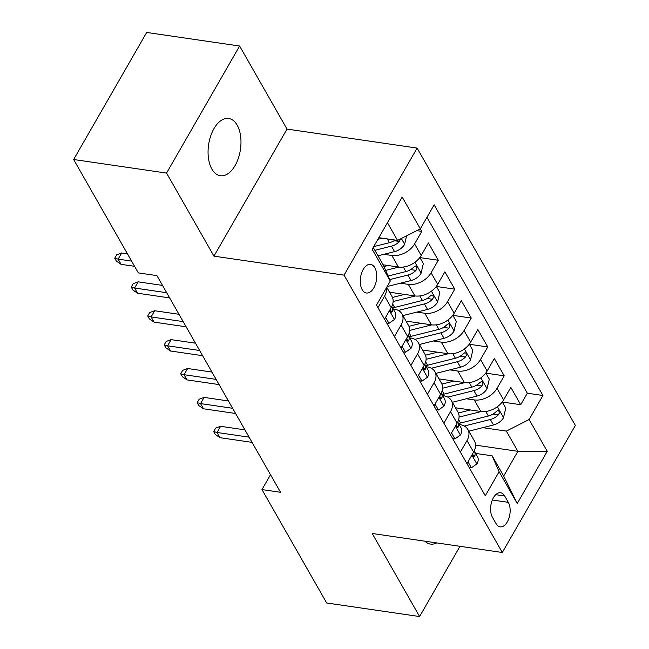<?xml version="1.0" encoding="UTF-8"?>
<svg xmlns="http://www.w3.org/2000/svg" width="649" height="649" viewBox="0 0 649 649"><rect width="100%" height="100%" fill="white"/><g stroke="black" fill="none" stroke-linecap="round" stroke-linejoin="round"><path stroke-width="0.97" d="M211.882 169.089A28.929 16.095 98.3 0 0 220.344 175.733A28.929 16.095 98.3 0 0 238.418 158.04A28.929 16.095 98.3 0 0 237.161 125.135A28.929 16.095 98.3 0 0 228.699 118.483A28.929 16.095 98.3 0 0 210.625 136.185A28.929 16.095 98.3 0 0 211.882 169.089M424.917 541.185A28.929 16.095 98.3 0 0 430.522 544.089A28.929 16.095 98.3 0 0 436.72 542.913M362.174 289.673A14.465 8.048 98.3 0 0 366.409 292.999A14.465 8.048 98.3 0 0 375.447 284.148A14.465 8.048 98.3 0 0 374.814 267.696A14.465 8.048 98.3 0 0 370.587 264.37A14.465 8.048 98.3 0 0 361.55 273.221A14.465 8.048 98.3 0 0 362.174 289.673M239.619 46.022L166.558 173.08L213.951 256.144L287.012 129.086L239.619 46.022L146.69 32.45L73.637 159.508L138.334 272.904L156.92 275.614L280.555 492.299L261.969 489.581L326.674 602.978L419.603 616.55L459.987 546.312M287.012 129.086L417.112 148.086L575.363 425.436L502.31 552.494L344.051 275.144L417.112 148.086M455.493 407.775L480.844 411.482A18.083 12.242 -29.7 0 0 503.616 399.914L510.82 387.38L520.709 404.716L502.334 402.031M466.323 398.762L474.257 399.922A18.083 12.242 -29.7 0 0 497.02 388.362L504.224 375.828L485.85 373.143M504.224 375.828L494.335 358.491L487.131 371.025A18.083 12.242 -29.7 0 1 464.359 382.594L439.008 378.886M422.523 349.998L447.875 353.697A18.083 12.242 -29.7 0 0 470.647 342.137L477.851 329.603L487.74 346.939L469.365 344.254M406.039 321.109L431.39 324.808A18.083 12.242 -29.7 0 0 454.162 313.248L461.366 300.714L471.255 318.042L452.88 315.357M389.554 292.212L414.906 295.92A18.083 12.242 -29.7 0 0 437.677 284.351L444.881 271.817L454.771 289.154L436.396 286.469M383.137 264.792L398.421 267.031A18.083 12.242 -29.7 0 0 421.193 255.463L428.397 242.929L438.286 260.265L419.911 257.58M394.43 336.539L401.066 324.995A18.083 12.242 150.3 0 0 401.901 313.865A18.083 12.242 150.3 0 0 394.097 309.086L393.205 308.956M410.914 365.428L417.55 353.883A18.083 12.242 150.3 0 0 418.386 342.753A18.083 12.242 150.3 0 0 410.582 337.975L409.689 337.845M427.399 394.324L434.035 382.772A18.083 12.242 150.3 0 0 434.871 371.642A18.083 12.242 150.3 0 0 427.066 366.872L426.174 366.742M443.884 423.213L450.52 411.669A18.083 12.242 150.3 0 0 451.355 400.53A18.083 12.242 150.3 0 0 443.551 395.76L442.659 395.63M508.305 502.342L504.679 495.982A14.01 7.796 98.3 0 0 500.582 492.761A14.01 7.796 98.3 0 0 491.828 501.336A14.01 7.796 98.3 0 0 492.437 517.277L496.063 523.629A14.01 7.796 98.3 0 0 500.16 526.85A14.01 7.796 98.3 0 0 508.913 518.275A14.01 7.796 98.3 0 0 508.305 502.342L492.323 500.006M373.232 247.431L383.332 265.141L390.3 281.049L376.485 305.087L485.282 495.763L499.105 471.726L492.129 455.817L475.628 453.408M390.3 281.049L372.169 249.273L402.185 197.077L420.317 228.854L434.14 204.816L542.937 395.492L529.113 419.53L547.253 451.315L517.237 503.51L499.105 471.726M383.9 254.311L391.834 255.471L398.421 267.031M400.384 283.207L408.318 284.359L414.906 295.92M416.869 312.096L424.803 313.256L431.39 324.808M433.354 340.985L441.288 342.145L447.875 353.697M449.838 369.873L457.772 371.033L464.359 382.594M460.368 452.102L467.004 440.557A18.083 12.242 -29.7 0 0 467.84 429.427A18.083 12.242 -29.7 0 0 460.036 424.649L459.143 424.519M520.709 404.716L527.329 393.213L426.961 217.31M391.834 255.471A18.083 12.242 150.3 0 0 414.597 243.91L421.801 231.377L420.341 228.813M438.286 260.265L431.082 272.799A18.083 12.242 150.3 0 1 408.318 284.359M454.771 289.154L447.567 301.688A18.083 12.242 150.3 0 1 424.803 313.256M471.255 318.042L464.051 330.576A18.083 12.242 150.3 0 1 441.288 342.145M487.74 346.939L480.536 359.473A18.083 12.242 150.3 0 1 457.772 371.033M466.964 463.662L473.6 452.11A18.083 12.242 -29.7 0 0 474.435 440.979L467.84 429.427M450.479 434.765L457.115 423.221A18.083 12.242 -29.7 0 0 457.951 412.091L451.355 400.53M433.994 405.876L440.63 394.332A18.083 12.242 -29.7 0 0 441.466 383.202L434.871 371.642M417.51 376.988L424.146 365.444A18.083 12.242 -29.7 0 0 424.981 354.305L418.386 342.753M401.025 348.099L407.661 336.547A18.083 12.242 -29.7 0 0 408.497 325.417L401.901 313.865M384.541 319.203L391.177 307.658A18.083 12.242 -29.7 0 0 392.012 296.528L386.731 287.264M386.423 287.807A18.083 12.242 150.3 0 1 384.581 296.106L377.945 307.65M492.129 455.817L503.673 476.041L517.886 451.323L506.35 431.098L529.113 419.53M475.563 445.133L517.886 451.323L547.253 451.315M482.807 427.659L506.35 431.098M166.558 173.08L73.637 159.508M213.951 256.144L344.051 275.144M502.31 552.494L372.21 533.486L419.603 616.55M270.519 474.711L261.969 489.581M378.838 237.68L397.553 240.414L387.445 222.704M527.329 393.213L542.937 395.492M421.801 231.377L416.796 230.638M420.317 228.854L397.553 240.414M503.673 476.041L517.237 503.51M468.01 461.837L471.409 467.807L477.007 463.824A11.982 8.113 -29.7 0 0 477.461 456.62L474.33 451.136A11.982 8.113 -29.7 0 0 474.216 450.941M472.74 453.61L473.267 456.255L474.119 456.701L474.898 455.695A11.982 8.113 -29.7 0 0 474.33 451.136M244.924 429.857L220.595 426.304L217.034 432.485L249.102 437.166M220.003 437.686L215.306 434.449L213.651 431.561L217.034 432.485L220.003 437.686L252.063 442.367M213.651 431.561L215.63 428.121L220.595 426.304M469.138 467.475L471.409 467.807M470.468 409.965L458.397 412.999M481.242 411.531L459.07 417.104M502.277 401.934L505.766 408.051L503.47 417.81A11.982 8.113 150.3 0 1 493.467 424.973L468.838 431.163M464.311 426.028L490.336 419.489A11.982 8.113 -29.7 0 0 498.4 414.833L499.251 413.218L498.911 410.931L497.921 410.468L496.42 411.361A11.982 8.113 150.3 0 1 488.356 416.025L460.555 423.002A34.584 23.413 150.3 0 1 458.543 423.464M498.4 414.833L493.045 414.046A6.101 4.129 150.3 0 1 492.039 414.614M451.526 432.948L454.925 438.911L460.522 434.935A11.982 8.113 -29.7 0 0 460.977 427.732L457.845 422.239A11.982 8.113 -29.7 0 0 457.732 422.045M456.255 424.722L456.782 427.366L457.634 427.805L458.413 426.807A11.982 8.113 -29.7 0 0 457.845 422.239M228.44 400.968L204.111 397.407L200.549 403.589L232.618 408.278M203.518 408.789L198.821 405.56L197.166 402.664L200.549 403.589L203.518 408.789L235.579 413.478M197.166 402.664L199.146 399.232L204.111 397.407M452.653 438.586L454.925 438.911M435.041 404.059L438.44 410.022L444.038 406.047A11.982 8.113 -29.7 0 0 444.492 398.843L441.361 393.351A11.982 8.113 -29.7 0 0 441.247 393.156M439.771 395.825L440.298 398.478L441.15 398.916L441.928 397.91A11.982 8.113 -29.7 0 0 441.361 393.351M211.955 372.072L187.626 368.518L184.065 374.7L216.133 379.381M187.034 379.9L182.337 376.663L180.682 373.775L184.065 374.7L187.034 379.9L219.094 384.581M180.682 373.775L182.661 370.344L187.626 368.518M436.169 409.689L438.44 410.022M418.556 375.171L421.955 381.133L427.553 377.158A11.982 8.113 -29.7 0 0 428.007 369.954L424.876 364.462A11.982 8.113 -29.7 0 0 424.762 364.267M423.286 366.936L423.813 369.581L424.665 370.027L425.444 369.021A11.982 8.113 -29.7 0 0 424.876 364.462M195.471 343.183L171.141 339.63L167.58 345.812L199.649 350.492M170.549 351.012L165.852 347.775L164.197 344.887L167.58 345.812L170.549 351.012L202.61 355.693M164.197 344.887L166.176 341.455L171.141 339.63M419.684 380.801L421.955 381.133M402.072 346.274L405.471 352.245L411.068 348.262A11.982 8.113 -29.7 0 0 411.523 341.058L408.391 335.574A11.982 8.113 -29.7 0 0 408.278 335.379M406.801 338.048L407.329 340.693L408.18 341.139L408.959 340.133A11.982 8.113 -29.7 0 0 408.391 335.574M178.986 314.294L154.657 310.741L151.095 316.923L183.164 321.604M154.064 322.123L149.367 318.886L147.712 315.998L151.095 316.923L154.064 322.123L186.125 326.804M147.712 315.998L149.692 312.558L154.657 310.741M403.199 351.912L405.471 352.245M453.984 381.077L441.912 384.103M464.757 382.642L442.586 388.216M485.793 373.045L489.281 379.162L486.985 388.921A11.982 8.113 150.3 0 1 476.983 396.085L452.353 402.275M447.826 397.139L473.851 390.601A11.982 8.113 -29.7 0 0 481.915 385.936L482.767 384.322L482.426 382.034L481.436 381.571L479.936 382.472A11.982 8.113 150.3 0 1 471.872 387.129L444.07 394.113A34.584 23.413 150.3 0 1 442.058 394.568M481.915 385.936L476.561 385.157A6.101 4.129 150.3 0 1 475.555 385.717M437.499 352.18L425.428 355.214M448.272 353.754L426.101 359.319M469.308 344.148L472.796 350.273L470.501 360.033A11.982 8.113 150.3 0 1 460.498 367.196L435.868 373.386M431.342 368.243L457.367 361.704A11.982 8.113 -29.7 0 0 465.43 357.047L466.282 355.433L465.941 353.145L464.952 352.683L463.451 353.583A11.982 8.113 150.3 0 1 455.387 358.24L427.586 365.225A34.584 23.413 150.3 0 1 425.574 365.679M465.43 357.047L460.076 356.269A6.101 4.129 150.3 0 1 459.07 356.828M421.014 323.291L408.943 326.325M431.788 324.865L409.616 330.43M452.824 315.26L456.312 321.385L454.016 331.136A11.982 8.113 150.3 0 1 444.013 338.307L419.384 344.497M414.857 339.354L440.882 332.815A11.982 8.113 -29.7 0 0 448.946 328.159L449.798 326.544L449.457 324.257L448.467 323.794L446.966 324.695A11.982 8.113 150.3 0 1 438.902 329.351L411.101 336.336A34.584 23.413 150.3 0 1 409.089 336.79M448.946 328.159L443.591 327.38A6.101 4.129 150.3 0 1 442.586 327.94M404.53 294.403L392.458 297.437M415.303 295.968L393.132 301.542M436.339 286.371L439.827 292.488L437.531 302.247A11.982 8.113 150.3 0 1 427.529 309.419L402.899 315.601M398.372 310.465L424.397 303.927A11.982 8.113 -29.7 0 0 432.461 299.27L433.313 297.656L432.972 295.368L431.983 294.906L430.482 295.798A11.982 8.113 150.3 0 1 422.418 300.463L394.616 307.448A34.584 23.413 150.3 0 1 392.604 307.902M432.461 299.27L427.107 298.483A6.101 4.129 150.3 0 1 426.101 299.051M385.587 317.385L388.986 323.356L394.584 319.373A11.982 8.113 -29.7 0 0 395.038 312.169L391.907 306.677A11.982 8.113 -29.7 0 0 391.793 306.49M390.317 309.159L390.844 311.804L391.696 312.242L392.475 311.244A11.982 8.113 -29.7 0 0 391.907 306.677M162.501 285.406L138.172 281.844L134.611 288.026L166.679 292.715M137.58 293.226L132.883 289.998L131.228 287.101L134.611 288.026L137.58 293.226L169.64 297.915M131.228 287.101L133.207 283.67L138.172 281.844M386.715 323.024L388.986 323.356M388.045 265.514L383.948 266.544M398.819 267.08L385.636 270.39M419.854 257.483L423.343 263.599L421.047 273.359A11.982 8.113 150.3 0 1 411.044 280.522L387.153 286.525M389.676 279.614L407.913 275.038A11.982 8.113 -29.7 0 0 415.977 270.382L416.828 268.759L416.488 266.479L415.498 266.009L413.997 266.909A11.982 8.113 150.3 0 1 405.933 271.566L388.11 276.044M415.977 270.382L410.622 269.595A6.101 4.129 150.3 0 1 409.616 270.154M127.431 253.8L121.688 252.956L118.126 259.138L131.609 261.109M121.095 264.338L116.398 261.101L114.743 258.213L118.126 259.138L121.095 264.338L134.57 266.309M114.743 258.213L116.723 254.781L121.688 252.956M382.318 238.191L377.905 239.303M406.599 235.822L404.562 244.47A11.982 8.113 150.3 0 1 394.56 251.634L378.002 255.795M395.111 240.065A11.982 8.113 150.3 0 1 389.449 242.677L373.686 246.636M374.871 250.303L391.428 246.141A11.982 8.113 -29.7 0 0 399.492 241.485L400.425 238.954M399.492 241.485L394.138 240.706A6.101 4.129 150.3 0 1 393.132 241.266M474.257 399.922L480.844 411.482M497.02 388.362L503.616 399.914M414.597 243.91L421.193 255.463M431.082 272.799L437.677 284.351M447.567 301.688L454.162 313.248M464.051 330.576L470.647 342.137M480.536 359.473L487.131 371.025M467.004 440.557L473.6 452.11M450.52 411.669L457.115 423.221M434.035 382.772L440.63 394.332M417.55 353.883L424.146 365.444M401.066 324.995L407.661 336.547M384.581 296.106L391.177 307.658M495.739 494.676L504.679 495.982M471.855 455.144L476.869 463.93M472.886 455.403L474.898 455.695M503.527 417.567L497.345 406.736M460.555 423.002L458.64 419.643M488.356 416.025L485.768 411.49M493.467 424.973L490.336 419.489M455.371 426.255L460.384 435.033M456.401 426.507L458.413 426.807M438.886 397.358L443.9 406.144M439.917 397.618L441.928 397.91M422.402 368.47L427.415 377.256M423.432 368.729L425.444 369.021M405.917 339.581L410.931 348.367M406.947 339.841L408.959 340.133M487.042 388.678L480.86 377.848M444.07 394.113L442.156 390.755M471.872 387.129L469.284 382.594M476.983 396.085L473.851 390.601M470.557 359.789L464.376 348.959M427.586 365.225L425.671 361.866M455.387 358.24L452.799 353.705M460.498 367.196L457.367 361.704M454.073 330.893L447.891 320.062M411.101 336.336L409.186 332.978M438.902 329.351L436.315 324.816M444.013 338.307L440.882 332.815M437.588 302.004L431.407 291.174M394.616 307.448L392.702 304.089M422.418 300.463L419.83 295.928M427.529 309.419L424.397 303.927M389.432 310.693L394.446 319.47M390.463 310.944L392.475 311.244M421.104 273.115L414.922 262.285M405.933 271.566L403.345 267.031M411.044 280.522L407.913 275.038M404.619 244.227L401.35 238.491M389.449 242.677L387.307 238.921M394.56 251.634L391.428 246.141"/></g></svg>
